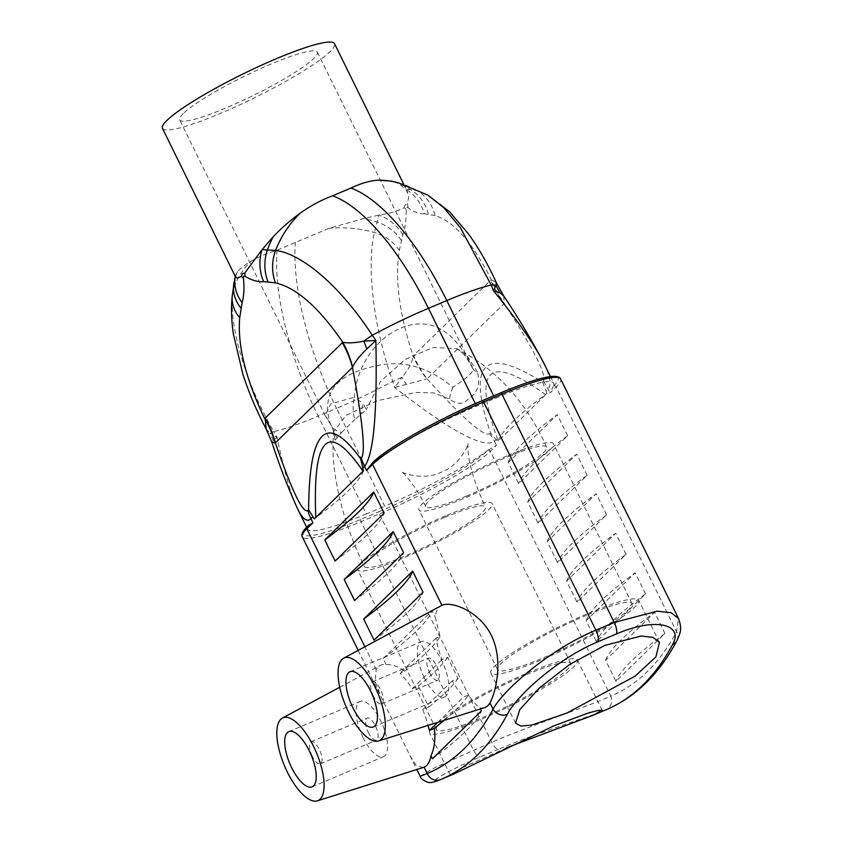 <?xml version="1.0" encoding="UTF-8"?>
<svg xmlns="http://www.w3.org/2000/svg" width="843" height="843" viewBox="0 0 843 843"><rect width="100%" height="100%" fill="white"/><g stroke="black" fill="none" stroke-linecap="round" stroke-linejoin="round"><path stroke-width="0.63" stroke-dasharray="4.21 3.16" d="M312.247 756.192A11.992 4.605 67.1 0 1 311.088 741.724A11.992 4.605 67.1 0 1 319.992 750.976A11.992 4.605 67.1 0 1 320.403 763.811A11.992 4.605 67.1 0 1 312.247 756.192M373.491 696.307A11.992 4.605 67.1 0 1 372.332 681.839A11.992 4.605 67.1 0 1 381.236 691.091A11.992 4.605 67.1 0 1 381.647 703.926A11.992 4.605 67.1 0 1 373.491 696.307M429.572 672.651A11.992 4.605 -112.9 0 0 437.728 680.269A11.992 4.605 -112.9 0 0 437.317 667.435A11.992 4.605 -112.9 0 0 428.413 658.183A11.992 4.605 -112.9 0 0 429.572 672.651M424.324 677.783A29.969 11.517 67.1 0 1 421.426 641.618A29.969 11.517 67.1 0 1 443.681 664.748A29.969 11.517 67.1 0 1 444.714 696.834A29.969 11.517 67.1 0 1 424.324 677.783M368.328 732.525A11.992 4.605 -112.9 0 0 376.484 740.154A11.992 4.605 -112.9 0 0 376.073 727.319A11.992 4.605 -112.9 0 0 367.169 718.067A11.992 4.605 -112.9 0 0 368.328 732.525M363.07 737.657A29.969 11.517 67.1 0 1 360.172 701.492A29.969 11.517 67.1 0 1 382.437 724.632A29.969 11.517 67.1 0 1 383.47 756.719A29.969 11.517 67.1 0 1 363.07 737.657M423.26 767.541L416.242 765.391L409.983 755.644L381.247 697.256L375.219 681.608L376.136 669.648A55.438 21.307 67.1 0 1 380.161 665.464A55.438 21.307 67.1 0 1 386.094 664.611C392.459 664.389 398.644 666.592 404.64 671.218L400.077 673.241A55.438 21.307 67.1 0 1 412.153 688.773L418.223 686.107L428.918 706.94L422.754 709.648A55.438 21.307 67.1 0 1 428.096 725.391M484.483 707.667A55.438 21.307 67.1 0 1 479.973 707.909C477.286 706.223 473.408 701.945 468.35 695.064L463.724 696.919A55.438 21.307 67.1 0 1 452.175 680.881L457.97 678.531L447.717 657.266L442.017 659.574A55.438 21.307 67.1 0 1 435.926 638.193L440.151 636.497L435.093 616.707A55.438 21.307 67.1 0 1 441.405 605.58M420.13 776.277L433.987 768.089L491.754 742.219C536.116 723.41 593.767 704.305 610.764 696.076A10.79 9.958 -112.6 0 1 605.78 709.89C590.1 716.634 538.034 732.462 498.613 749.195A10.79 4.141 67.1 0 1 491.754 742.219L379.403 513.893A1.918 0.738 67.1 0 1 379.129 511.648A95.175 13.14 153.8 0 0 487.876 450.32L496.464 445.346L490.341 451.342L610.764 696.076A745.644 286.546 -112.9 0 0 676.56 631.744L678.51 618.477M404.64 671.218A331.699 45.796 153.8 0 0 440.151 636.497M386.094 664.611L383.133 658.573A331.699 45.796 153.8 0 0 432.122 610.669L435.093 616.707M435.926 638.193L400.077 673.241M412.153 688.773L442.017 659.574M383.133 658.573L432.122 610.669M437.686 722.377L463.724 696.919M452.175 680.881L422.754 709.648M418.223 686.107A331.699 45.796 153.8 0 0 447.717 657.266M337.189 437.391A38.356 19.463 168.7 0 1 333.954 432.059L335.029 440.215L341.584 432.47A38.356 23.014 144.2 0 1 331.815 426.358A38.356 23.014 144.2 0 1 329.56 421.458L325.272 415.768L330.551 404.018L354.366 397.201A38.356 18.725 110.7 0 0 354.829 419.519L366.199 409.751L363.196 403.47A38.356 26.396 130.5 0 0 361.457 413.66M341.584 432.47L354.829 419.519M333.954 432.059L329.56 421.458C321.984 393.133 336.462 374.85 373.017 366.61C401.152 359.244 427.749 366.168 452.807 387.369A76.713 10.59 153.8 0 0 469.425 374.861A76.713 10.59 153.8 0 0 473.155 369.129A76.713 10.59 153.8 0 0 472.997 368.517A76.713 10.59 153.8 0 0 472.596 368.012C457.738 336.831 439.055 322.184 416.547 324.06C387.854 326.42 357.147 356.937 354.366 397.201L363.196 403.47M183.237 113.542A76.713 10.59 153.8 0 0 179.654 119.885A76.713 10.59 153.8 0 0 239.454 102.035A76.713 10.59 153.8 0 0 313.744 58.483A76.713 10.59 153.8 0 0 317.326 52.15A76.713 10.59 153.8 0 0 257.536 70.001A76.713 10.59 153.8 0 0 183.237 113.542M335.029 440.215L333.575 431.69L346.104 415.314L377.358 400.71L415.915 392.438L433.945 392.912L449.625 399.182C457.001 404.556 463.018 404.682 467.675 399.55C477.412 393.502 480.647 384.334 477.37 372.048A38.356 14.12 152 0 1 472.955 368.834L472.955 368.834A38.356 14.12 152 0 1 472.596 368.012M452.807 387.369A38.356 16.892 129.3 0 0 449.625 399.182M477.37 372.048L468.15 357.211L456.632 348.675L433.091 347.432L405.272 359.424L380.541 381.468L366.199 409.751M466.474 496.084A67.429 9.305 -26.2 0 1 425.662 506.601A67.429 9.305 -26.2 0 1 482.048 468.487A67.429 9.305 -26.2 0 1 546.654 447.064A67.429 9.305 -26.2 0 1 466.474 496.084M444.598 517.476A67.429 9.305 -26.2 0 1 485.41 506.949A67.429 9.305 -26.2 0 1 429.024 545.073A67.429 9.305 -26.2 0 1 364.408 566.485A67.429 9.305 -26.2 0 1 444.598 517.476M435.03 215.534L424.366 213.806A42.192 38.862 89.2 0 0 405.599 189.106L417.116 190.697A42.192 38.072 103.9 0 1 435.03 215.534C453.755 221.235 472.501 242.615 491.258 279.665A95.891 88.125 51.3 0 0 504.272 303.143L504.23 303.438A95.891 87.535 -134.4 0 1 490.763 280.108L491.269 279.655L496.274 282.5M498.108 440.878A331.699 45.796 -26.2 0 1 545.474 394.566C487.897 352.964 472.101 368.412 498.108 440.878L497.813 441.511L490.51 433.007C466.78 362.427 484.135 345.451 542.576 382.1L543.313 381.373C547.118 375.715 534.083 349.74 504.23 303.438L427.095 378.865A95.891 87.535 -134.4 0 1 413.628 355.525L490.763 280.108M490.51 433.007L489.762 433.724C484.261 437.169 463.376 418.876 427.095 378.865L426.821 378.876A95.891 86.787 -139.6 0 1 413.144 356.031L413.628 355.525M503.692 295.935L504.272 303.143M406.358 384.397L394.661 387.485L402.069 377.232A95.891 45.712 54.1 0 0 406.358 384.397L426.821 378.876M496.464 445.346L494.483 441.321C483.566 448.855 450.299 430.91 394.661 387.485L392.743 381.394A42.192 4.858 -21.2 0 0 402.069 377.232C408.117 370.277 411.816 363.207 413.144 356.031M398.497 182.847A97.093 85.817 -74.8 0 1 417.116 190.697L427.749 195.06M424.366 213.806C419.435 214.133 414.008 212.141 408.086 207.821C406.832 206.872 406.221 207.473 406.252 209.622C406.273 219.707 405.135 228.116 402.849 234.849L399.329 250.434C394.735 278.949 399.34 314.154 413.154 356.041M488.392 449.814A97.093 13.404 -26.2 0 1 384.693 506.2L336.547 408.36A97.093 13.404 153.8 0 0 392.743 381.394C373.333 326.694 366.515 267.157 374.376 232.478L379.002 215.113A42.192 34.774 -162.7 0 1 402.849 234.849M273.164 440.583A95.891 90.475 -76 0 0 269.823 433.028L277.01 437.117L271.983 442.522M266.009 428.687L269.823 433.028A42.192 2.582 151.3 0 0 273.743 431.595L277.01 437.117C284.144 471.3 291.056 495.305 297.737 509.109M234.891 278.032L232.837 292.194C228.727 325.25 244.66 380.994 273.743 431.595A97.093 13.404 -26.2 0 0 318.19 416.105L366.336 513.945L384.693 506.2M542.576 382.1L546.991 393.428L497.813 441.511M545.474 394.566L546.991 393.428M664.948 633.43L654.568 612.334L605.58 660.248L615.959 681.334L664.948 633.43A331.699 45.796 -26.2 0 0 615.959 681.334M645.496 593.883L635.116 572.787L586.117 620.701L596.496 641.786L645.496 593.883A331.699 45.796 -26.2 0 0 596.496 641.786M626.033 554.336L615.653 533.24L566.654 581.154L577.034 602.239L626.033 554.336A331.699 45.796 -26.2 0 0 577.034 602.239M606.57 514.788L596.191 493.703L547.202 541.606L557.581 562.692L606.57 514.788A331.699 45.796 -26.2 0 0 557.581 562.692M587.118 475.241L576.738 454.156L527.739 502.059L538.119 523.145L587.118 475.241A331.699 45.796 -26.2 0 0 538.119 523.145M567.655 435.694L557.276 414.608L508.276 462.512L518.656 483.608L567.655 435.694A331.699 45.796 -26.2 0 0 518.656 483.608M543.872 363.28C550.384 376.6 551.765 385.167 548.024 388.96L546.085 390.867M408.086 207.821A42.192 34.026 128.1 0 0 407.538 204.459L408.802 195.334L405.599 189.106L398.96 183.774L391.637 181.108M235.618 277.041L235.439 275.672L237.494 271.709C239.897 268.664 244.47 265.134 251.225 261.119C257.958 257.231 266.546 253.585 276.989 250.192L329.044 228.295L363.322 218.632L379.002 215.113C389.466 213.49 397.875 211.013 404.25 207.673A42.192 25.111 178.8 0 1 406.252 209.622M404.25 207.673C404.788 205.018 405.883 203.953 407.538 204.459M372.901 462.375A1.918 1.749 45.6 0 1 373.396 462.038L372.88 462.544A97.093 13.404 -26.2 0 1 476.58 406.157L494.936 398.412A97.093 13.404 -26.2 0 1 553.703 383.27A97.093 13.404 -26.2 0 1 553.145 386.494L553.661 385.989A1.918 1.749 -134.4 0 1 556.138 387.011L550.015 392.996L553.145 386.494M162.446 128.357A95.891 13.235 153.8 0 0 254.333 97.893A95.891 13.235 153.8 0 0 334.534 43.678M235.439 275.672L235.26 276.325L235.439 275.672A42.192 35.448 -165.8 0 0 235.292 276.399M363.459 470.847L363.164 471.479A331.699 45.796 153.8 0 1 315.798 517.792L314.281 518.94M372.88 462.544L371.341 463.892M308.664 525.178L307.6 526.369A95.175 13.14 153.8 0 0 360.772 519.383L379.129 511.648M479.973 707.909L480.468 708.921M588.835 613.093A82.414 11.38 -26.2 0 1 638.72 600.237A82.414 11.38 -26.2 0 1 569.805 646.823A82.414 11.38 -26.2 0 1 490.837 673.009A82.414 11.38 -26.2 0 1 588.835 613.093M586.654 615.232A74.922 10.337 153.8 0 0 497.56 669.7A74.922 10.337 153.8 0 0 569.341 645.896A74.922 10.337 153.8 0 0 631.997 603.546A74.922 10.337 153.8 0 0 586.654 615.232M506.643 747.72L461.901 767.899L453.186 772.81L450.341 775.054L453.882 773.969M527.592 672.977A82.414 11.38 -26.2 0 1 577.476 660.122A82.414 11.38 -26.2 0 1 508.561 706.708A82.414 11.38 -26.2 0 1 429.593 732.883A82.414 11.38 -26.2 0 1 527.592 672.977M525.41 675.117A74.922 10.337 153.8 0 0 436.316 729.585A74.922 10.337 153.8 0 0 508.097 705.781A74.922 10.337 153.8 0 0 570.753 663.43A74.922 10.337 153.8 0 0 525.41 675.117M508.034 455.452A74.922 10.337 -26.2 0 1 553.377 443.766A74.922 10.337 -26.2 0 1 490.721 486.116A74.922 10.337 -26.2 0 1 418.939 509.91A74.922 10.337 -26.2 0 1 508.034 455.452M446.779 515.336A74.922 10.337 -26.2 0 1 492.133 503.64A74.922 10.337 -26.2 0 1 429.477 546.001A74.922 10.337 -26.2 0 1 357.685 569.794A74.922 10.337 -26.2 0 1 446.779 515.336M605.58 660.248A331.699 45.796 -26.2 0 1 654.568 612.334M586.117 620.701A331.699 45.796 -26.2 0 1 635.116 572.787M566.654 581.154A331.699 45.796 -26.2 0 1 615.653 533.24M547.202 541.606A331.699 45.796 -26.2 0 1 596.191 493.703M527.739 502.059A331.699 45.796 -26.2 0 1 576.738 454.156M508.276 462.512A331.699 45.796 -26.2 0 1 557.276 414.608M432.427 758.763A331.699 45.796 153.8 0 0 481.427 710.86M444.092 720.365A331.699 45.796 153.8 0 0 468.35 695.064M428.918 706.94A331.699 45.796 153.8 0 0 457.97 678.531M374.05 640.122A331.699 45.796 153.8 0 0 423.049 592.218M354.587 600.574A331.699 45.796 153.8 0 0 403.586 552.671M335.124 561.027A331.699 45.796 153.8 0 0 384.123 513.124M498.613 749.195L480.257 756.94C440.046 773.779 423.07 787.099 440.604 779.575M677.15 640.195A10.79 9.505 28.1 0 0 676.56 631.744L556.138 387.011A97.093 13.404 -26.2 0 0 560.669 378.981M366.336 513.945A97.093 13.404 -26.2 0 1 307.569 529.098A97.093 13.404 -26.2 0 1 308.127 525.863M376.136 669.648L364.882 646.771M487.876 450.32A1.918 1.749 45.6 0 1 490.341 451.342A97.093 13.404 -26.2 0 1 379.403 513.893L361.057 521.638A97.093 13.404 -26.2 0 1 302.279 536.791M360.772 519.383A1.918 0.738 67.1 0 0 361.057 521.638L473.397 749.964A10.79 4.141 67.1 0 0 480.257 756.94M399.329 250.434A42.192 32.508 10.6 0 0 374.376 232.478A97.093 74.332 -173.2 0 0 329.044 228.295M232.373 294.65A42.192 33.414 -173.5 0 1 232.837 292.194A97.093 74.332 6.8 0 1 251.225 261.119M543.313 381.373A42.192 38.515 -134.4 0 1 548.024 388.96L550.015 392.996M496.432 439.414L494.483 441.321A42.192 38.515 -134.4 0 0 489.762 433.724M428.318 214.122A42.192 38.367 99.7 0 0 410.33 189.412A97.093 86.724 -78.7 0 0 398.96 183.774M401.352 240.487A42.192 33.256 12.5 0 0 376.979 222.025A97.093 76.144 -171.1 0 0 363.322 218.632M493.661 395.831L494.936 398.412M553.661 385.989A95.175 13.14 153.8 0 0 500.5 392.975M476.58 406.157L475.336 403.618M237.494 271.709A97.093 76.144 8.9 0 0 234.112 282.3M276.989 250.192A177.999 68.409 -112.9 0 0 318.19 416.105L336.547 408.36A177.999 68.409 67.1 0 1 295.345 242.447M381.647 703.926L437.728 680.269M372.332 681.839L428.413 658.183M350.045 671.723L421.426 641.618M373.344 726.94L444.714 696.834M320.403 763.811L376.484 740.154M311.088 741.724L367.169 718.067M288.801 731.608L360.172 701.492M312.1 786.825L383.47 756.719M339.74 687.224L380.161 665.464M358.18 650.375L381.247 697.256M409.972 755.644L416.821 769.564M333.67 430.805L331.836 426.347L325.272 415.768M325.282 415.831L179.654 119.885M317.326 52.15L472.997 368.517M333.659 430.762L333.575 431.69C332.226 448.276 333.217 465.547 336.547 483.492C341.731 511.501 351.025 539.172 364.408 566.485M456.611 348.665C457.623 348.707 459.741 350.288 462.976 353.428C463.913 354.46 466.737 357.316 472.955 368.834L473.155 369.129M425.662 506.601C418.834 490.816 403.291 471.743 401.447 471.385C401.047 472.912 424.177 480.953 440.973 472.27C458.919 466.305 469.298 444.113 467.928 443.344L468.034 450.636C469.256 465.852 475.052 484.62 485.41 506.949M546.654 447.064C526 401.416 495.99 368.623 456.632 348.675M550.405 376.558L553.703 383.27M403.786 184.427L407.717 192.394M515.505 723.136L490.837 673.009M659.468 642.408L638.72 600.237M450.341 775.054L429.593 732.883M602.144 710.249L577.476 660.122M497.56 669.7L418.939 509.91M631.997 603.546L553.377 443.766M436.316 729.585L357.685 569.794M570.753 663.43L492.133 503.64M306.62 527.181L307.569 529.098"/><path stroke-width="1.26" d="M352.954 707.888A29.969 11.517 67.1 0 1 350.045 671.723A29.969 11.517 67.1 0 1 372.311 694.853A29.969 11.517 67.1 0 1 373.344 726.94A29.969 11.517 67.1 0 1 352.954 707.888M291.699 767.773A29.969 11.517 67.1 0 1 288.801 731.608A29.969 11.517 67.1 0 1 311.067 754.738A29.969 11.517 67.1 0 1 312.1 786.825A29.969 11.517 67.1 0 1 291.699 767.773M348.57 712.166A44.953 17.271 67.1 0 1 343.659 658.193A44.953 17.271 67.1 0 1 344.081 657.983A44.953 17.271 67.1 0 1 377.854 693.188A44.953 17.271 67.1 0 1 378.581 740.965A44.953 17.271 67.1 0 1 348.57 712.166M287.326 772.051A44.953 17.271 67.1 0 1 282.416 718.078A44.953 17.271 67.1 0 1 316.915 753.811A44.953 17.271 67.1 0 1 317.337 800.85A44.953 17.271 67.1 0 1 287.326 772.051M428.096 725.391A55.438 21.307 67.1 0 1 429.361 730.523L434.324 728.331C435.662 738.858 434.545 748.015 430.973 755.813A55.438 21.307 67.1 0 1 424.134 767.204L317.337 800.85M343.659 658.193L441.405 605.58A55.438 21.307 67.1 0 1 441.932 605.316C451.332 600.827 479.425 611.049 491.364 635.443C503.397 659.784 496.106 691.829 489.931 702.872A55.438 21.307 67.1 0 1 484.483 707.667L378.581 740.965M420.13 776.277C420.478 779.469 429.161 783.558 430.373 782.43C431.342 782.799 434.735 781.851 440.573 779.596L441.026 779.396A756.434 290.698 -112.9 0 1 440.604 779.575A10.79 9.958 -112.6 0 1 440.573 779.596A10.79 9.958 -112.6 0 1 427.243 773.505L420.13 776.287L416.821 769.564M598.13 641.692L616.486 633.947C656.465 616.644 684.01 624.821 672.524 644.632A756.434 290.698 67.1 0 1 606.212 709.711L593.356 715.138L602.144 710.249L598.224 710.386L588.319 712.999L553.651 725.939L453.882 773.969L441.026 779.396A756.434 290.698 -112.9 0 0 507.349 714.316C516.97 695.275 558.498 657.993 598.13 641.692A10.79 4.141 -112.9 0 0 595.896 630.195C551.322 648.562 504.061 688.826 493.039 709.174A745.644 286.546 67.1 0 1 427.243 773.505L424.134 767.204M363.459 470.847L360.667 458.834C326.578 411.921 309.223 428.897 308.601 509.752L314.281 518.94L363.459 470.847M412.67 571.122L423.049 592.218L374.05 640.122L363.67 619.036L412.67 571.122A331.699 45.796 153.8 0 1 363.67 619.036M393.207 531.575L403.586 552.671L354.587 600.574L344.207 579.489L393.207 531.575A331.699 45.796 153.8 0 1 344.207 579.489M373.744 492.027L384.123 513.124L335.124 561.027L324.755 539.941L373.744 492.027A331.699 45.796 153.8 0 1 324.755 539.941M429.361 730.523L437.686 722.377M500.036 292.795A95.891 92.635 75.5 0 1 496.011 285.387L493.513 290.824L500.036 292.795L503.692 295.935M496.274 282.5L496.011 285.387A42.192 9.02 156.4 0 0 491.237 285.082L493.513 290.824C518.087 321.078 534.873 345.23 543.861 363.27M503.556 295.714L496.348 282.668C488.076 264.428 478.771 248.158 468.466 233.89L449.509 211.751L427.728 195.039L443.839 207.757L460.383 227.684L491.237 285.082A97.093 13.404 -26.2 0 0 446.79 300.572L493.661 395.831M266.198 429.055C256.63 410.994 248.864 392.712 242.889 374.229L233.353 333.912C231.34 320.403 230.993 307.526 232.299 295.271A42.192 33.414 -173.5 0 0 239.718 317.779C237.368 345.335 245.692 378.971 264.691 418.665A95.891 87.008 -139.9 0 1 275.134 442.87L275.345 442.881A95.891 87.535 45.6 0 0 265.166 418.16L266.177 429.024L271.952 442.459L275.134 442.87M308.601 509.752L307.864 510.468C302.869 513.693 292.026 491.163 275.345 442.881L352.479 367.464A95.891 87.535 45.6 0 0 342.3 342.743L265.166 418.16M366.484 470.426L372.606 464.43A1.918 1.749 45.6 0 1 372.901 462.375L366.484 470.426L364.503 466.39A42.192 38.515 45.6 0 1 361.405 458.118C365.714 452.248 362.732 422.027 352.479 367.464L352.595 367.126A95.891 87.904 51.5 0 0 342.806 342.29L342.3 342.743M366.842 348.991L375.862 340.456L363.765 341.173A95.891 47.872 -115.4 0 1 366.842 348.991C359.887 355.63 355.135 361.679 352.595 367.126M362.553 468.297L364.503 466.39C373.586 455.136 377.369 413.154 375.862 340.456L372.248 335.282A42.192 6.744 -31.2 0 0 363.765 341.173C355.145 342.922 348.159 343.291 342.806 342.29C318.854 307.432 296.399 287.632 275.419 282.869A42.192 37.155 -79.9 0 1 275.566 250.413L262.036 249.665L244.681 273.164L242.331 273.669L241.393 276.378L237.189 278.095L235.618 277.041M239.718 317.779L242.099 302.669C243.975 296.093 244.417 287.969 243.448 278.306C243.216 276.241 243.827 275.64 245.292 276.504C252.141 280.424 258.253 282.131 263.617 281.625L275.419 282.869M475.336 403.618L428.434 308.317A97.093 13.404 153.8 0 0 372.248 335.282C340.909 286.852 302.068 253.595 275.566 250.413A97.093 85.817 105.2 0 1 300.435 213.005C290.066 220.539 280.972 228.495 273.143 236.862L262.036 249.665A42.192 38.188 87.3 0 0 263.617 281.625M378.254 180.17A97.093 85.817 -74.8 0 1 398.497 182.847L391.637 181.108L378.254 180.17C369.887 180.739 360.793 183.363 350.983 188.042L332.627 195.787C321.341 200.012 310.614 205.755 300.435 213.005M403.786 184.427L334.534 43.678A95.891 13.235 153.8 0 0 259.792 65.996A95.891 13.235 153.8 0 0 166.925 120.433A95.891 13.235 153.8 0 0 162.446 128.357L235.64 277.084M315.777 517.476C312.584 436.21 328.159 420.552 362.511 470.499M244.681 273.164A42.192 32.561 121.5 0 0 245.292 276.504M242.099 302.669A42.192 35.448 -165.8 0 1 235.292 276.399M234.891 278.011L232.32 295.176A42.192 33.414 -173.5 0 1 232.373 294.65M271.962 442.449C279.275 465.262 287.874 487.486 297.737 509.119C302.721 519.162 307.126 522.375 310.951 518.751L312.901 516.843M243.448 278.306A42.192 26.576 173.1 0 1 241.393 276.378M307.864 510.468A42.192 38.515 45.6 0 0 310.951 518.751L312.932 522.776L308.127 525.863M480.468 708.921L481.427 710.86L432.427 758.763L430.973 755.813M566.781 713.115L531.648 725.085L520.921 726.055L515.505 723.136L519.731 709.69L539.372 688.004L569.52 664.569L604.747 645.422L641.238 636.001L653.04 637.371L659.468 642.408L655.928 656.866L635.095 676.149L566.781 713.115M593.356 715.138L506.643 747.72M434.324 728.331A331.699 45.796 153.8 0 0 444.092 720.365M507.349 714.316A10.79 9.505 -151.9 0 1 493.039 709.174L489.931 702.872M672.524 644.632A10.79 9.505 28.1 0 0 676.908 640.701A10.79 9.505 28.1 0 0 676.929 640.659A10.79 9.505 28.1 0 0 677.15 640.195M678.51 618.477L671.123 612.724L657.045 611.207L614.241 622.45L595.896 630.195L483.545 401.869L501.901 394.134A97.093 13.404 -26.2 0 1 560.669 378.981L678.51 618.477M364.882 646.771L306.81 528.761L312.932 522.776M302.279 536.791A97.093 13.404 -26.2 0 1 306.81 528.761A1.918 1.749 -134.4 0 1 307.105 526.706C300.182 533.703 301.942 536.422 302.279 536.791L358.18 650.375M441.932 605.316L372.606 464.43A97.093 13.404 -26.2 0 1 483.545 401.869A1.918 0.738 67.1 0 0 482.238 400.657L500.594 392.912A1.918 0.738 67.1 0 1 501.901 394.134L614.241 622.45A10.79 4.141 -112.9 0 1 616.486 633.947M350.983 188.042A177.999 68.409 67.1 0 1 446.79 300.572L428.434 308.317A177.999 68.409 -112.9 0 0 332.627 195.787M267.958 281.773A42.192 37.535 -83.5 0 1 267.463 249.686A97.093 86.724 101.3 0 1 273.143 236.862M361.405 458.118L360.667 458.834M241.003 308.138A42.192 34.099 -171.3 0 1 233.796 283.965A42.192 34.099 -171.3 0 1 234.112 282.3M482.344 400.636L500.5 392.975A1.918 0.738 67.1 0 1 500.594 392.912C522.966 383.523 539.583 378.064 550.458 376.547C559.394 375.578 560.574 378.444 560.669 378.981M373.396 462.038A95.175 13.14 153.8 0 1 482.143 400.72A1.918 0.738 67.1 0 1 482.238 400.657C439.14 418.655 387.021 447.981 372.901 462.375M282.416 718.078L339.74 687.224M550.405 376.558L543.872 363.28C531.986 340.488 518.54 317.959 503.534 295.703M427.738 195.049L398.497 182.847M307.105 526.706L308.664 525.178M676.918 640.648C680.417 632.693 682.314 629.047 678.499 618.467M676.908 640.701C659.163 674.031 635.601 697.035 606.212 709.711M297.737 509.109L306.62 527.181"/></g></svg>
